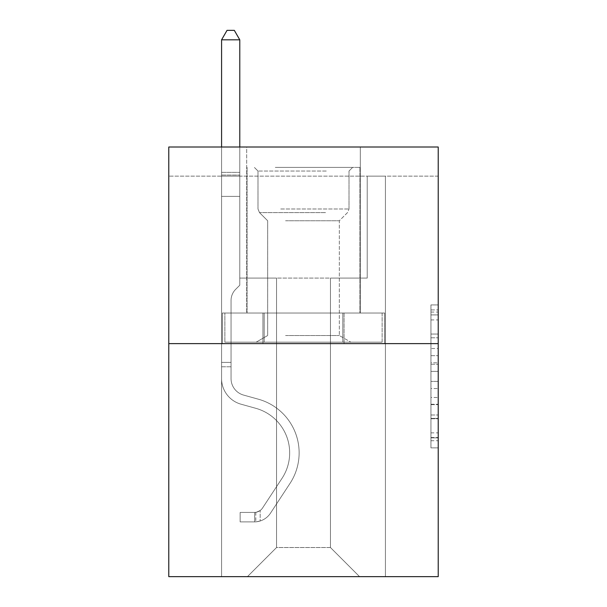 <?xml version="1.0" encoding="UTF-8"?>
<svg xmlns="http://www.w3.org/2000/svg" width="607" height="607" viewBox="0 0 607 607"><rect width="100%" height="100%" fill="white"/><g stroke="black" fill="none" stroke-linecap="round" stroke-linejoin="round"><path stroke-width="0.46" stroke-dasharray="3.04 2.28" d="M430.94 348.517L430.94 371.393L438.216 371.393L438.216 440.728L438.216 312.066L438.216 371.393L430.94 371.393L430.94 309.919L430.94 447.875L430.94 304.919L430.94 437.867L438.216 437.867L430.94 437.867L438.216 437.867L430.94 437.867L430.94 414.991L430.94 447.875L438.216 447.875L438.216 304.919L438.216 437.51L438.216 381.393L430.94 381.393L438.216 381.393L438.216 414.991L438.216 314.919L430.94 314.919L438.216 314.919L438.216 447.875L438.216 312.066L438.216 447.875L430.94 447.875L430.94 304.919L438.216 304.919L438.216 312.066L438.216 304.919L438.216 312.066L438.216 304.919L438.216 309.919L438.216 304.919L430.94 304.919L430.94 314.919L438.216 314.919L430.94 314.919L430.94 348.517L438.216 348.517M360.3 147.008L360.3 313.037L246.7 313.037L360.3 313.037L246.7 313.037L360.3 313.037L360.3 147.008L246.7 147.008L246.7 313.037L246.7 147.008L360.3 147.008M438.216 362.811L438.216 355.664L438.216 362.811L430.94 362.811L430.94 334.04L430.94 418.747L430.94 397.479L438.216 397.479L430.94 397.479L430.94 447.875L438.216 447.875L430.94 447.875L438.216 447.875L430.94 447.875L430.94 304.919L438.216 304.919L430.94 304.919L438.216 304.919L430.94 304.919L430.94 362.811L438.216 362.811M438.216 176.136L438.216 147.008L168.784 147.008L438.216 147.008L438.216 576.65L168.784 576.65L168.784 343.623L438.216 343.623L168.784 343.623L168.784 147.008L438.216 147.008L438.216 176.136L168.784 176.136L438.216 176.136M359.572 576.65L385.422 576.65L385.422 176.136L367.22 176.136L367.22 278.082L330.443 278.082L330.443 547.522L359.572 576.65L385.422 576.65L385.422 176.136L367.22 176.136L367.22 278.082L330.443 278.082L330.443 547.522L276.557 547.522L276.557 278.082L276.557 547.522L276.557 278.082L276.557 547.522L276.557 278.082L330.443 278.082L330.443 547.522L359.572 576.65L385.422 576.65L385.422 176.136L367.22 176.136L367.22 278.082L330.443 278.082L330.443 547.522L359.572 576.65L385.422 576.65L385.422 176.136L367.22 176.136L367.22 278.082L330.443 278.082L330.443 547.522L359.572 576.65L385.422 576.65L385.422 176.136L367.22 176.136L367.22 278.082L330.443 278.082L330.443 547.522L359.572 576.65L385.422 576.65L385.422 176.136L367.22 176.136L367.22 278.082L330.443 278.082L330.443 547.522L359.572 576.65L385.422 576.65L385.422 176.136L367.22 176.136L367.22 278.082L330.443 278.082L330.443 547.522L359.572 576.65L385.422 576.65L385.422 176.136L367.22 176.136L367.22 278.082L330.443 278.082L330.443 547.522L359.572 576.65L385.422 576.65L385.422 176.136L367.22 176.136L367.22 278.082L330.443 278.082L330.443 547.522L359.572 576.65L385.422 576.65L385.422 176.136L367.22 176.136L367.22 278.082L330.443 278.082L330.443 547.522L359.572 576.65L385.422 576.65L385.422 176.136L367.22 176.136L367.22 278.082L330.443 278.082L330.443 547.522L359.572 576.65L385.422 576.65L385.422 176.136L367.22 176.136L367.22 278.082L330.443 278.082L330.443 547.522L359.572 576.65L385.422 576.65L385.422 176.136L367.22 176.136L367.22 278.082L330.443 278.082L330.443 547.522L359.572 576.65L385.422 576.65L385.422 176.136L367.22 176.136L367.22 278.082L330.443 278.082L330.443 547.522L359.572 576.65L385.422 576.65L385.422 176.136L367.22 176.136L367.22 278.082L330.443 278.082L330.443 547.522L359.572 576.65L385.422 576.65L385.422 176.136L367.22 176.136L367.22 278.082L330.443 278.082L330.443 547.522L359.572 576.65L385.422 576.65L385.422 176.136L367.22 176.136L367.22 278.082L330.443 278.082L330.443 547.522L359.572 576.65L385.422 576.65L385.422 176.136L367.22 176.136L367.22 278.082L330.443 278.082L330.443 547.522L359.572 576.65L385.422 576.65L385.422 176.136L367.22 176.136L367.22 278.082L330.443 278.082L330.443 547.522L359.572 576.65L385.422 576.65L385.422 176.136L367.22 176.136L367.22 278.082L330.443 278.082L330.443 547.522L359.572 576.65L385.422 576.65L385.422 176.136L367.22 176.136L367.22 278.082L330.443 278.082L330.443 547.522L359.572 576.65L385.422 576.65L385.422 176.136L367.22 176.136L367.22 278.082L330.443 278.082L330.443 547.522L359.572 576.65L385.422 576.65L385.422 176.136L367.22 176.136L367.22 278.082L330.443 278.082L330.443 547.522L359.572 576.65L385.422 576.65L385.422 176.136L367.22 176.136L367.22 278.082L330.443 278.082L330.443 547.522L359.572 576.65L385.422 576.65L385.422 176.136L367.22 176.136L367.22 278.082L330.443 278.082L330.443 547.522L359.572 576.65L385.422 576.65L385.422 176.136L367.22 176.136L367.22 278.082L330.443 278.082L330.443 547.522L359.572 576.65L385.422 576.65L385.422 176.136L367.22 176.136L367.22 278.082L330.443 278.082L330.443 547.522L359.572 576.65L385.422 576.65L385.422 176.136L367.22 176.136L367.22 278.082L330.443 278.082L330.443 547.522L359.572 576.65L385.422 576.65L385.422 176.136L367.22 176.136L367.22 278.082L330.443 278.082L330.443 547.522L359.572 576.65L247.428 576.65L385.422 576.65L385.422 176.136L367.22 176.136L367.22 278.082L330.443 278.082L330.443 547.522L359.572 576.65L330.443 547.522L330.443 278.082L239.78 278.082L239.78 176.136L221.578 176.136L221.578 576.65L247.428 576.65L276.557 547.522L276.557 278.082L239.78 278.082L239.78 176.136L221.578 176.136L221.578 576.65L247.428 576.65L276.557 547.522L276.557 278.082L239.78 278.082L239.78 176.136L221.578 176.136L221.578 576.65L247.428 576.65L276.557 547.522L276.557 278.082L239.78 278.082L239.78 176.136L221.578 176.136L221.578 576.65L247.428 576.65L276.557 547.522L276.557 278.082L239.78 278.082L239.78 176.136L221.578 176.136L221.578 576.65L247.428 576.65L276.557 547.522L276.557 278.082L239.78 278.082L239.78 176.136L221.578 176.136L221.578 576.65L247.428 576.65L276.557 547.522L276.557 278.082L239.78 278.082L239.78 176.136L221.578 176.136L221.578 576.65L247.428 576.65L276.557 547.522L276.557 278.082L239.78 278.082L239.78 176.136L221.578 176.136L221.578 576.65L247.428 576.65L276.557 547.522L276.557 278.082L239.78 278.082L239.78 176.136L221.578 176.136L221.578 576.65L247.428 576.65L276.557 547.522L276.557 278.082L239.78 278.082L239.78 176.136L221.578 176.136L221.578 576.65L247.428 576.65L276.557 547.522L276.557 278.082L239.78 278.082L239.78 176.136L221.578 176.136L221.578 576.65L247.428 576.65L276.557 547.522L276.557 278.082L239.78 278.082L239.78 176.136L221.578 176.136L221.578 576.65L247.428 576.65L276.557 547.522L276.557 278.082L239.78 278.082L239.78 176.136L221.578 176.136L221.578 576.65L247.428 576.65L276.557 547.522L276.557 278.082L239.78 278.082L239.78 176.136L221.578 176.136L221.578 576.65L247.428 576.65L276.557 547.522L276.557 278.082L239.78 278.082L239.78 176.136L221.578 176.136L221.578 576.65L247.428 576.65L276.557 547.522L276.557 278.082L239.78 278.082L239.78 176.136L221.578 176.136L221.578 576.65L247.428 576.65L276.557 547.522L276.557 278.082L239.78 278.082L239.78 176.136L221.578 176.136L221.578 576.65L247.428 576.65L276.557 547.522L276.557 278.082L239.78 278.082L239.78 176.136L221.578 176.136L221.578 576.65L247.428 576.65L276.557 547.522L276.557 278.082L239.78 278.082L239.78 176.136L221.578 176.136L221.578 576.65L247.428 576.65L276.557 547.522L276.557 278.082L239.78 278.082L239.78 176.136L221.578 176.136L221.578 576.65L247.428 576.65L276.557 547.522L276.557 278.082L239.78 278.082L239.78 176.136L221.578 176.136L221.578 576.65L247.428 576.65L276.557 547.522L276.557 278.082L239.78 278.082L239.78 176.136L221.578 176.136L221.578 576.65L247.428 576.65L276.557 547.522L276.557 278.082L239.78 278.082L239.78 176.136L221.578 176.136L221.578 576.65L247.428 576.65L276.557 547.522L276.557 278.082L239.78 278.082L239.78 176.136L221.578 176.136L221.578 576.65L247.428 576.65L276.557 547.522L276.557 278.082L239.78 278.082L239.78 176.136L221.578 176.136L221.578 576.65L247.428 576.65L276.557 547.522L276.557 278.082L239.78 278.082L239.78 176.136L221.578 176.136L221.578 576.65L247.428 576.65L276.557 547.522L276.557 278.082L239.78 278.082L239.78 176.136L221.578 176.136L221.578 576.65L247.428 576.65L276.557 547.522L330.443 547.522L359.572 576.65M221.578 576.65L247.428 576.65L276.557 547.522L276.557 278.082L239.78 278.082L239.78 176.136L221.578 176.136L221.578 576.65L247.428 576.65L276.557 547.522L247.428 576.65L276.557 547.522L247.428 576.65L221.578 576.65L221.578 176.136L221.578 576.65M239.78 176.136L221.578 176.136L239.78 176.136L239.78 278.082L239.78 176.136M168.784 176.136L168.784 147.008L168.784 176.136M276.557 278.082L239.78 278.082L276.557 278.082M262.93 343.623L384.641 343.623L222.359 343.623L262.93 343.623L262.93 313.037L222.359 313.037L384.641 313.037L262.93 313.037L262.93 343.623L262.93 313.037L344.07 313.037L344.07 343.623L384.641 343.623L344.07 343.623L344.07 313.037L384.641 313.037L384.641 343.623L384.641 313.037L222.359 313.037L222.359 343.623L222.359 313.037L262.93 313.037L262.93 343.623M168.784 343.623L438.216 343.623M430.94 371.393L438.216 371.393L430.94 371.393M430.94 309.919L430.94 304.919L430.94 309.919L438.216 309.919L430.94 309.919M430.94 418.39L430.94 388.548L430.94 418.39L438.216 418.39L430.94 418.39M430.94 388.548L430.94 381.393L438.216 381.393L430.94 381.393L430.94 388.548L438.216 388.548L430.94 388.548M430.94 334.04L430.94 314.919L430.94 334.04L438.216 334.04L430.94 334.04M430.94 304.919L438.216 304.919L430.94 304.919L430.94 312.066L430.94 304.919L438.216 304.919M430.94 447.875L438.216 447.875L430.94 447.875L430.94 440.728L430.94 447.875M344.07 313.037L344.07 343.623L344.07 313.037M231.047 362.409L231.047 366.78L221.578 366.78L221.578 362.409L221.578 378.586L221.578 39.819L221.578 196.38L221.578 39.819L239.78 39.819L239.78 172.35L239.78 39.819L221.578 39.819L227.041 30.35L234.317 30.35L227.041 30.35L221.578 39.819L221.578 196.38L221.578 39.819L239.78 39.819L234.317 30.35L239.78 39.819L239.78 196.38L221.578 196.38L221.578 39.819L227.041 30.35L234.317 30.35L227.041 30.35L221.578 39.819L221.578 196.38L221.578 39.819L239.78 39.819L221.578 39.819L227.041 30.35L234.317 30.35L239.78 39.819L234.317 30.35L227.041 30.35L221.578 39.819L221.578 196.38L221.578 39.819L239.78 39.819L239.78 172.35L239.78 39.819L221.578 39.819L227.041 30.35L234.317 30.35L239.78 39.819L234.317 30.35L227.041 30.35L221.578 39.819L221.578 196.38L221.578 39.819L239.78 39.819L239.78 175.066L239.78 39.819L221.578 39.819L227.041 30.35L234.317 30.35L239.78 39.819L234.317 30.35L227.041 30.35L221.578 39.819L221.578 196.38L221.578 39.819L239.78 39.819L239.78 285.222L235.675 289.327A15.82 15.82 0 0 0 231.047 300.518A15.82 15.82 0 0 1 235.675 289.327L239.78 285.222L239.78 196.38L221.578 196.38L221.578 39.819L227.041 30.35L234.317 30.35L239.78 39.819L221.578 39.819L221.578 378.586A26.579 26.579 0 0 0 241.017 404.194A26.579 26.579 0 0 1 221.578 378.586L221.578 196.38L239.78 196.38L239.78 39.819L234.317 30.35L227.041 30.35L221.578 39.819L239.78 39.819L239.78 285.222L235.675 289.327A15.82 15.82 0 0 0 231.047 300.518A15.82 15.82 0 0 1 235.675 289.327L239.78 285.222L239.78 196.38L221.578 196.38L221.578 378.586A26.579 26.579 0 0 0 241.017 404.194A26.579 26.579 0 0 1 221.578 378.586L221.578 196.38L239.78 196.38L239.78 39.819L221.578 39.819L227.041 30.35L234.317 30.35L239.78 39.819L234.317 30.35L227.041 30.35L221.578 39.819L221.578 172.35L221.578 39.819L239.78 39.819L239.78 285.222L235.675 289.327A15.82 15.82 0 0 0 231.047 300.518A15.82 15.82 0 0 1 235.675 289.327L239.78 285.222L239.78 196.38L221.578 196.38L221.578 378.586A26.579 26.579 0 0 0 241.017 404.194A26.579 26.579 0 0 1 221.578 378.586L221.578 196.38L239.78 196.38L239.78 39.819L221.578 39.819L227.041 30.35L234.317 30.35L239.78 39.819L234.317 30.35L227.041 30.35L221.578 39.819L221.578 175.066L221.578 39.819L239.78 39.819L239.78 285.222L235.675 289.327A15.82 15.82 0 0 0 231.047 300.518A15.82 15.82 0 0 1 235.675 289.327L239.78 285.222L239.78 196.38L221.578 196.38L221.578 378.586A26.579 26.579 0 0 0 241.017 404.194L255.835 408.321L241.017 404.194A26.579 26.579 0 0 1 221.578 378.586L221.578 196.38L239.78 196.38L239.78 39.819L221.578 39.819L227.041 30.35L234.317 30.35L239.78 39.819L234.317 30.35L227.041 30.35L221.578 39.819L221.578 196.38L239.78 196.38L239.78 285.222L235.675 289.327A15.82 15.82 0 0 0 231.047 300.518A15.82 15.82 0 0 1 235.675 289.327L239.78 285.222L239.78 175.066L239.78 196.38L221.578 196.38L221.578 378.586A26.579 26.579 0 0 0 241.017 404.194A26.579 26.579 0 0 1 221.578 378.586L221.578 196.38L239.78 196.38L239.78 285.222L235.675 289.327A15.82 15.82 0 0 0 231.047 300.518A15.82 15.82 0 0 1 235.675 289.327L239.78 285.222L239.78 172.35L239.78 196.38L221.578 196.38L221.578 378.586A26.579 26.579 0 0 0 241.017 404.194A26.579 26.579 0 0 1 221.578 378.586L221.578 196.38L239.78 196.38L239.78 285.222L235.675 289.327A15.82 15.82 0 0 0 231.047 300.518A15.82 15.82 0 0 1 235.675 289.327L239.78 285.222L239.78 39.819L239.78 196.38L221.578 196.38L221.578 378.586A26.579 26.579 0 0 0 241.017 404.194L255.835 408.321L241.017 404.194A26.579 26.579 0 0 1 221.578 378.586L221.578 196.38L239.78 196.38L239.78 285.222L235.675 289.327A15.82 15.82 0 0 0 231.047 300.518A15.82 15.82 0 0 1 235.675 289.327L239.78 285.222L239.78 39.819L221.578 39.819L239.78 39.819L234.317 30.35L239.78 39.819L239.78 196.38L221.578 196.38L221.578 378.586A26.579 26.579 0 0 0 241.017 404.194A26.579 26.579 0 0 1 221.578 378.586L221.578 196.38L239.78 196.38L239.78 285.222L235.675 289.327A15.82 15.82 0 0 0 231.047 300.518A15.82 15.82 0 0 1 235.675 289.327L239.78 285.222L239.78 39.819L221.578 39.819L227.041 30.35L234.317 30.35L227.041 30.35L221.578 39.819L221.578 172.35L221.578 39.819L239.78 39.819L234.317 30.35L239.78 39.819L239.78 196.38L221.578 196.38L221.578 378.586A26.579 26.579 0 0 0 241.017 404.194A26.579 26.579 0 0 1 221.578 378.586L221.578 196.38L239.78 196.38L239.78 285.222L235.675 289.327A15.82 15.82 0 0 0 231.047 300.518A15.82 15.82 0 0 1 235.675 289.327L239.78 285.222L239.78 39.819L221.578 39.819L227.041 30.35L234.317 30.35L227.041 30.35L221.578 39.819L221.578 175.066L221.578 39.819L239.78 39.819L234.317 30.35L239.78 39.819L239.78 196.38L221.578 196.38L221.578 378.586A26.579 26.579 0 0 0 241.017 404.194L255.835 408.321A46.238 46.238 0 0 1 282.088 478.233A46.238 46.238 0 0 0 255.835 408.321L241.017 404.194A26.579 26.579 0 0 1 221.578 378.586L221.578 196.38L239.78 196.38L239.78 285.222L235.675 289.327A15.82 15.82 0 0 0 231.047 300.518A15.82 15.82 0 0 1 235.675 289.327L239.78 285.222L239.78 39.819L221.578 39.819L227.041 30.35L234.317 30.35L227.041 30.35L221.578 39.819L221.578 378.586A26.579 26.579 0 0 0 241.017 404.194A26.579 26.579 0 0 1 221.578 378.586L221.578 196.38L239.78 196.38L239.78 285.222L235.675 289.327A15.82 15.82 0 0 0 231.047 300.518A15.82 15.82 0 0 1 235.675 289.327L239.78 285.222L239.78 196.38L221.578 196.38L221.578 378.586A26.579 26.579 0 0 0 241.017 404.194A26.579 26.579 0 0 1 221.578 378.586L221.578 196.38L239.78 196.38L239.78 175.066L239.78 285.222L235.675 289.327A15.82 15.82 0 0 0 231.047 300.518A15.82 15.82 0 0 1 235.675 289.327L239.78 285.222L239.78 196.38L221.578 196.38L221.578 378.586A26.579 26.579 0 0 0 241.017 404.194L255.835 408.321L241.017 404.194A26.579 26.579 0 0 1 221.578 378.586L221.578 196.38L239.78 196.38L239.78 172.35L239.78 285.222L235.675 289.327A15.82 15.82 0 0 0 231.047 300.518A15.82 15.82 0 0 1 235.675 289.327L239.78 285.222L239.78 196.38L221.578 196.38L221.578 378.586A26.579 26.579 0 0 0 241.017 404.194A26.579 26.579 0 0 1 221.578 378.586L221.578 196.38L239.78 196.38L239.78 39.819L234.317 30.35L239.78 39.819L239.78 285.222L235.675 289.327A15.82 15.82 0 0 0 231.047 300.518A15.82 15.82 0 0 1 235.675 289.327L239.78 285.222L239.78 196.38L221.578 196.38L221.578 378.586L221.578 366.78L231.047 366.78L231.047 362.409L221.578 362.409L231.047 362.409L231.047 378.586L231.047 300.518L231.047 378.586A17.11 17.11 0 0 0 243.559 395.074A17.11 17.11 0 0 1 231.047 378.586L231.047 300.518L231.047 378.586L231.047 362.409L221.578 362.409L231.047 362.409L231.047 378.586A17.11 17.11 0 0 0 243.559 395.074A17.11 17.11 0 0 1 231.047 378.586L231.047 300.518L231.047 378.586A17.11 17.11 0 0 0 243.559 395.074A17.11 17.11 0 0 1 231.047 378.586L231.047 300.518L231.047 378.586L231.047 362.409L221.578 362.409L231.047 362.409L231.047 378.586A17.11 17.11 0 0 0 243.559 395.074L258.377 399.201L243.559 395.074A17.11 17.11 0 0 1 231.047 378.586L231.047 300.518L231.047 378.586A17.11 17.11 0 0 0 243.559 395.074A17.11 17.11 0 0 1 231.047 378.586L231.047 300.518L231.047 378.586L231.047 362.409L221.578 362.409L231.047 362.409L231.047 378.586A17.11 17.11 0 0 0 243.559 395.074A17.11 17.11 0 0 1 231.047 378.586L231.047 300.518L231.047 378.586A17.11 17.11 0 0 0 243.559 395.074L258.377 399.201L243.559 395.074A17.11 17.11 0 0 1 231.047 378.586L231.047 300.518L231.047 378.586L231.047 362.409L221.578 362.409L231.047 362.409L231.047 378.586A17.11 17.11 0 0 0 243.559 395.074A17.11 17.11 0 0 1 231.047 378.586L231.047 300.518L231.047 378.586A17.11 17.11 0 0 0 243.559 395.074A17.11 17.11 0 0 1 231.047 378.586L231.047 300.518L231.047 378.586L231.047 362.409L221.578 362.409L231.047 362.409L231.047 378.586A17.11 17.11 0 0 0 243.559 395.074L258.377 399.201L243.559 395.074A17.11 17.11 0 0 1 231.047 378.586L231.047 300.518L231.047 378.586A17.11 17.11 0 0 0 243.559 395.074A17.11 17.11 0 0 1 231.047 378.586L231.047 300.518L231.047 378.586L231.047 362.409L221.578 362.409L231.047 362.409L231.047 378.586A17.11 17.11 0 0 0 243.559 395.074A17.11 17.11 0 0 1 231.047 378.586L231.047 300.518L231.047 378.586A17.11 17.11 0 0 0 243.559 395.074L258.377 399.201A55.707 55.707 0 0 1 290.002 483.422A55.707 55.707 0 0 0 258.377 399.201L243.559 395.074A17.11 17.11 0 0 1 231.047 378.586L231.047 300.518L231.047 378.586L231.047 362.409L221.578 362.409M254.712 521.883A19.295 19.295 0 0 0 270.479 513.181L290.002 483.422A55.707 55.707 0 0 0 258.377 399.201L243.559 395.074A17.11 17.11 0 0 1 231.047 378.586A17.11 17.11 0 0 0 243.559 395.074A17.11 17.11 0 0 1 231.047 378.586L231.047 300.518L231.047 378.586A17.11 17.11 0 0 0 243.559 395.074L258.377 399.201L243.559 395.074A17.11 17.11 0 0 1 231.047 378.586A17.11 17.11 0 0 0 243.559 395.074A17.11 17.11 0 0 1 231.047 378.586A17.11 17.11 0 0 0 243.559 395.074L258.377 399.201A55.707 55.707 0 0 1 290.002 483.422A55.707 55.707 0 0 0 258.377 399.201L243.559 395.074A17.11 17.11 0 0 1 231.047 378.586A17.11 17.11 0 0 0 243.559 395.074L258.377 399.201L243.559 395.074A17.11 17.11 0 0 1 231.047 378.586A17.11 17.11 0 0 0 243.559 395.074A17.11 17.11 0 0 1 231.047 378.586A17.11 17.11 0 0 0 243.559 395.074L258.377 399.201L243.559 395.074A17.11 17.11 0 0 1 231.047 378.586A17.11 17.11 0 0 0 243.559 395.074L258.377 399.201A55.707 55.707 0 0 1 290.002 483.422L270.479 513.181L290.002 483.422A55.707 55.707 0 0 0 258.377 399.201L243.559 395.074A17.11 17.11 0 0 1 231.047 378.586A17.11 17.11 0 0 0 243.559 395.074A17.11 17.11 0 0 1 231.047 378.586A17.11 17.11 0 0 0 243.559 395.074L258.377 399.201L243.559 395.074A17.11 17.11 0 0 1 231.047 378.586A17.11 17.11 0 0 0 243.559 395.074L258.377 399.201L243.559 395.074A17.11 17.11 0 0 1 231.047 378.586A17.11 17.11 0 0 0 243.559 395.074A17.11 17.11 0 0 1 231.047 378.586A17.11 17.11 0 0 0 243.559 395.074L258.377 399.201A55.707 55.707 0 0 1 290.002 483.422A55.707 55.707 0 0 0 258.377 399.201L243.559 395.074A17.11 17.11 0 0 1 231.047 378.586A17.11 17.11 0 0 0 243.559 395.074L258.377 399.201L243.559 395.074A17.11 17.11 0 0 1 231.047 378.586A17.11 17.11 0 0 0 243.559 395.074A17.11 17.11 0 0 1 231.047 378.586A17.11 17.11 0 0 0 243.559 395.074L258.377 399.201L243.559 395.074A17.11 17.11 0 0 1 231.047 378.586A17.11 17.11 0 0 0 243.559 395.074L258.377 399.201A55.707 55.707 0 0 1 290.002 483.422A55.707 55.707 0 0 0 258.377 399.201L243.559 395.074L258.377 399.201A55.707 55.707 0 0 1 290.002 483.422L270.479 513.181L290.002 483.422A55.707 55.707 0 0 0 258.377 399.201L243.559 395.074L258.377 399.201A55.707 55.707 0 0 1 290.002 483.422A55.707 55.707 0 0 0 258.377 399.201L243.559 395.074L258.377 399.201A55.707 55.707 0 0 1 290.002 483.422A55.707 55.707 0 0 0 258.377 399.201L243.559 395.074L258.377 399.201A55.707 55.707 0 0 1 290.002 483.422L270.479 513.181A19.295 19.295 0 0 1 260.175 520.988A19.295 19.295 0 0 0 270.479 513.181L290.002 483.422A55.707 55.707 0 0 0 258.377 399.201L243.559 395.074L258.377 399.201A55.707 55.707 0 0 1 290.002 483.422A55.707 55.707 0 0 0 258.377 399.201L243.559 395.074L258.377 399.201A55.707 55.707 0 0 1 290.002 483.422A55.707 55.707 0 0 0 258.377 399.201L243.559 395.074L258.377 399.201A55.707 55.707 0 0 1 290.002 483.422L270.479 513.181L290.002 483.422A55.707 55.707 0 0 0 258.377 399.201L243.559 395.074L258.377 399.201A55.707 55.707 0 0 1 290.002 483.422A55.707 55.707 0 0 0 258.377 399.201L243.559 395.074L258.377 399.201A55.707 55.707 0 0 1 290.002 483.422A55.707 55.707 0 0 0 258.377 399.201L243.559 395.074L258.377 399.201A55.707 55.707 0 0 1 290.002 483.422L270.479 513.181L290.002 483.422A55.707 55.707 0 0 0 258.377 399.201A55.707 55.707 0 0 1 290.002 483.422A55.707 55.707 0 0 0 258.377 399.201A55.707 55.707 0 0 1 290.002 483.422L270.479 513.181A19.295 19.295 0 0 1 260.175 520.988C254.561 522.179 254.561 522.179 260.175 520.988C254.561 522.179 254.561 522.179 260.175 520.988A19.295 19.295 0 0 0 270.479 513.181L290.002 483.422A55.707 55.707 0 0 0 258.377 399.201A55.707 55.707 0 0 1 290.002 483.422L270.479 513.181L290.002 483.422A55.707 55.707 0 0 0 258.377 399.201A55.707 55.707 0 0 1 290.002 483.422A55.707 55.707 0 0 0 258.377 399.201A55.707 55.707 0 0 1 290.002 483.422L270.479 513.181L290.002 483.422A55.707 55.707 0 0 0 258.377 399.201A55.707 55.707 0 0 1 290.002 483.422L270.479 513.181A19.295 19.295 0 0 1 260.175 520.988C254.561 522.179 254.561 522.179 260.175 520.988C254.561 522.179 254.561 522.179 260.175 520.988A19.295 19.295 0 0 0 270.479 513.181L290.002 483.422A55.707 55.707 0 0 0 258.377 399.201A55.707 55.707 0 0 1 290.002 483.422A55.707 55.707 0 0 0 258.377 399.201A55.707 55.707 0 0 1 290.002 483.422L270.479 513.181L290.002 483.422A55.707 55.707 0 0 0 258.377 399.201A55.707 55.707 0 0 1 290.002 483.422L270.479 513.181L290.002 483.422A55.707 55.707 0 0 0 258.377 399.201A55.707 55.707 0 0 1 290.002 483.422A55.707 55.707 0 0 0 258.377 399.201A55.707 55.707 0 0 1 290.002 483.422L270.479 513.181A19.295 19.295 0 0 1 260.175 520.988C254.561 522.179 254.561 522.179 260.175 520.988C254.561 522.179 254.561 522.179 260.175 520.988A19.295 19.295 0 0 0 270.479 513.181L290.002 483.422A55.707 55.707 0 0 0 258.377 399.201A55.707 55.707 0 0 1 290.002 483.422L270.479 513.181L290.002 483.422A55.707 55.707 0 0 0 258.377 399.201A55.707 55.707 0 0 1 290.002 483.422A55.707 55.707 0 0 0 258.377 399.201A55.707 55.707 0 0 1 290.002 483.422L270.479 513.181L290.002 483.422A55.707 55.707 0 0 0 258.377 399.201A55.707 55.707 0 0 1 290.002 483.422L270.479 513.181A19.295 19.295 0 0 1 260.175 520.988C254.561 522.179 254.561 522.179 260.175 520.988C254.561 522.179 254.561 522.179 260.175 520.988A19.295 19.295 0 0 0 270.479 513.181L290.002 483.422L270.479 513.181A19.295 19.295 0 0 1 260.175 520.988C254.561 522.179 254.561 522.179 260.175 520.988C254.561 522.179 254.561 522.179 260.175 520.988A19.295 19.295 0 0 0 270.479 513.181L290.002 483.422L270.479 513.181A19.295 19.295 0 0 1 260.175 520.988C254.561 522.179 254.561 522.179 260.175 520.988C254.561 522.179 254.561 522.179 260.175 520.988A19.295 19.295 0 0 0 270.479 513.181L290.002 483.422L270.479 513.181A19.295 19.295 0 0 1 260.175 520.988C254.561 522.179 254.561 522.179 260.175 520.988C254.561 522.179 254.561 522.179 260.175 520.988A19.295 19.295 0 0 0 270.479 513.181L290.002 483.422L270.479 513.181A19.295 19.295 0 0 1 260.175 520.988C254.561 522.179 254.561 522.179 260.175 520.988C254.561 522.179 254.561 522.179 260.175 520.988A19.295 19.295 0 0 0 270.479 513.181L290.002 483.422L270.479 513.181A19.295 19.295 0 0 1 260.175 520.988C254.561 522.179 254.561 522.179 260.175 520.988C254.561 522.179 254.561 522.179 260.175 520.988A19.295 19.295 0 0 0 270.479 513.181L290.002 483.422L270.479 513.181A19.295 19.295 0 0 1 260.175 520.988C254.561 522.179 254.561 522.179 260.175 520.988C254.561 522.179 254.561 522.179 260.175 520.988A19.295 19.295 0 0 0 270.479 513.181L290.002 483.422L270.479 513.181A19.295 19.295 0 0 1 260.175 520.988C254.561 522.179 254.561 522.179 260.175 520.988C254.561 522.179 254.561 522.179 260.175 520.988A19.295 19.295 0 0 0 270.479 513.181L290.002 483.422L270.479 513.181A19.295 19.295 0 0 1 260.175 520.988C254.561 522.179 254.561 522.179 260.175 520.988C254.561 522.179 254.561 522.179 260.175 520.988A19.295 19.295 0 0 0 270.479 513.181L290.002 483.422L270.479 513.181A19.295 19.295 0 0 1 260.175 520.988C254.561 522.179 254.561 522.179 260.175 520.988C254.561 522.179 254.561 522.179 260.175 520.988A19.295 19.295 0 0 0 270.479 513.181L290.002 483.422L270.479 513.181A19.295 19.295 0 0 1 260.175 520.988C254.561 522.179 254.561 522.179 260.175 520.988C254.561 522.179 254.561 522.179 260.175 520.988A19.295 19.295 0 0 0 270.479 513.181A19.295 19.295 0 0 1 254.712 521.883L254.712 512.414A9.833 9.833 0 0 0 262.565 507.983L282.088 478.233A46.238 46.238 0 0 0 255.835 408.321L241.017 404.194A26.579 26.579 0 0 1 221.578 378.586A26.579 26.579 0 0 0 241.017 404.194L255.835 408.321A46.238 46.238 0 0 1 282.088 478.233A46.238 46.238 0 0 0 255.835 408.321L241.017 404.194A26.579 26.579 0 0 1 221.578 378.586A26.579 26.579 0 0 0 241.017 404.194A26.579 26.579 0 0 1 221.578 378.586A26.579 26.579 0 0 0 241.017 404.194L255.835 408.321L241.017 404.194A26.579 26.579 0 0 1 221.578 378.586A26.579 26.579 0 0 0 241.017 404.194L255.835 408.321L241.017 404.194A26.579 26.579 0 0 1 221.578 378.586A26.579 26.579 0 0 0 241.017 404.194A26.579 26.579 0 0 1 221.578 378.586A26.579 26.579 0 0 0 241.017 404.194L255.835 408.321A46.238 46.238 0 0 1 282.088 478.233L262.565 507.983L282.088 478.233A46.238 46.238 0 0 0 255.835 408.321L241.017 404.194A26.579 26.579 0 0 1 221.578 378.586A26.579 26.579 0 0 0 241.017 404.194L255.835 408.321L241.017 404.194A26.579 26.579 0 0 1 221.578 378.586A26.579 26.579 0 0 0 241.017 404.194A26.579 26.579 0 0 1 221.578 378.586A26.579 26.579 0 0 0 241.017 404.194L255.835 408.321L241.017 404.194A26.579 26.579 0 0 1 221.578 378.586A26.579 26.579 0 0 0 241.017 404.194L255.835 408.321A46.238 46.238 0 0 1 282.088 478.233A46.238 46.238 0 0 0 255.835 408.321L241.017 404.194A26.579 26.579 0 0 1 221.578 378.586A26.579 26.579 0 0 0 241.017 404.194A26.579 26.579 0 0 1 221.578 378.586A26.579 26.579 0 0 0 241.017 404.194L255.835 408.321L241.017 404.194A26.579 26.579 0 0 1 221.578 378.586A26.579 26.579 0 0 0 241.017 404.194L255.835 408.321L241.017 404.194A26.579 26.579 0 0 1 221.578 378.586A26.579 26.579 0 0 0 241.017 404.194A26.579 26.579 0 0 1 221.578 378.586A26.579 26.579 0 0 0 241.017 404.194L255.835 408.321A46.238 46.238 0 0 1 282.088 478.233A46.238 46.238 0 0 0 255.835 408.321L241.017 404.194A26.579 26.579 0 0 1 221.578 378.586A26.579 26.579 0 0 0 241.017 404.194L255.835 408.321A46.238 46.238 0 0 1 282.088 478.233L262.565 507.983L282.088 478.233A46.238 46.238 0 0 0 255.835 408.321L241.017 404.194L255.835 408.321A46.238 46.238 0 0 1 282.088 478.233A46.238 46.238 0 0 0 255.835 408.321L241.017 404.194L255.835 408.321A46.238 46.238 0 0 1 282.088 478.233A46.238 46.238 0 0 0 255.835 408.321L241.017 404.194L255.835 408.321A46.238 46.238 0 0 1 282.088 478.233L262.565 507.983A9.833 9.833 0 0 1 260.175 510.51C254.659 513.044 254.659 513.044 260.175 510.51C254.659 513.044 254.659 513.044 260.175 510.51A9.833 9.833 0 0 0 262.565 507.983L282.088 478.233A46.238 46.238 0 0 0 255.835 408.321L241.017 404.194L255.835 408.321A46.238 46.238 0 0 1 282.088 478.233A46.238 46.238 0 0 0 255.835 408.321L241.017 404.194L255.835 408.321A46.238 46.238 0 0 1 282.088 478.233A46.238 46.238 0 0 0 255.835 408.321L241.017 404.194L255.835 408.321A46.238 46.238 0 0 1 282.088 478.233L262.565 507.983L282.088 478.233A46.238 46.238 0 0 0 255.835 408.321L241.017 404.194L255.835 408.321A46.238 46.238 0 0 1 282.088 478.233A46.238 46.238 0 0 0 255.835 408.321L241.017 404.194L255.835 408.321A46.238 46.238 0 0 1 282.088 478.233A46.238 46.238 0 0 0 255.835 408.321L241.017 404.194L255.835 408.321A46.238 46.238 0 0 1 282.088 478.233L262.565 507.983L282.088 478.233A46.238 46.238 0 0 0 255.835 408.321A46.238 46.238 0 0 1 282.088 478.233A46.238 46.238 0 0 0 255.835 408.321A46.238 46.238 0 0 1 282.088 478.233L262.565 507.983A9.833 9.833 0 0 1 260.175 510.51C254.659 513.044 254.659 513.044 260.175 510.51C254.659 513.044 254.659 513.044 260.175 510.51A9.833 9.833 0 0 0 262.565 507.983L282.088 478.233A46.238 46.238 0 0 0 255.835 408.321A46.238 46.238 0 0 1 282.088 478.233L262.565 507.983L282.088 478.233A46.238 46.238 0 0 0 255.835 408.321A46.238 46.238 0 0 1 282.088 478.233A46.238 46.238 0 0 0 255.835 408.321A46.238 46.238 0 0 1 282.088 478.233L262.565 507.983L282.088 478.233A46.238 46.238 0 0 0 255.835 408.321A46.238 46.238 0 0 1 282.088 478.233L262.565 507.983A9.833 9.833 0 0 1 260.175 510.51C254.659 513.044 254.659 513.044 260.175 510.51C254.659 513.044 254.659 513.044 260.175 510.51A9.833 9.833 0 0 0 262.565 507.983L282.088 478.233A46.238 46.238 0 0 0 255.835 408.321A46.238 46.238 0 0 1 282.088 478.233A46.238 46.238 0 0 0 255.835 408.321A46.238 46.238 0 0 1 282.088 478.233L262.565 507.983L282.088 478.233A46.238 46.238 0 0 0 255.835 408.321A46.238 46.238 0 0 1 282.088 478.233L262.565 507.983L282.088 478.233A46.238 46.238 0 0 0 255.835 408.321A46.238 46.238 0 0 1 282.088 478.233A46.238 46.238 0 0 0 255.835 408.321A46.238 46.238 0 0 1 282.088 478.233L262.565 507.983A9.833 9.833 0 0 1 260.175 510.51C254.659 513.044 254.659 513.044 260.175 510.51C254.659 513.044 254.659 513.044 260.175 510.51A9.833 9.833 0 0 0 262.565 507.983L282.088 478.233A46.238 46.238 0 0 0 255.835 408.321A46.238 46.238 0 0 1 282.088 478.233L262.565 507.983L282.088 478.233A46.238 46.238 0 0 0 255.835 408.321A46.238 46.238 0 0 1 282.088 478.233A46.238 46.238 0 0 0 255.835 408.321A46.238 46.238 0 0 1 282.088 478.233L262.565 507.983L282.088 478.233A46.238 46.238 0 0 0 255.835 408.321A46.238 46.238 0 0 1 282.088 478.233L262.565 507.983A9.833 9.833 0 0 1 260.175 510.51C254.659 513.044 254.659 513.044 260.175 510.51C254.659 513.044 254.659 513.044 260.175 510.51A9.833 9.833 0 0 0 262.565 507.983L282.088 478.233L262.565 507.983A9.833 9.833 0 0 1 260.175 510.51C254.659 513.044 254.659 513.044 260.175 510.51C254.659 513.044 254.659 513.044 260.175 510.51A9.833 9.833 0 0 0 262.565 507.983L282.088 478.233L262.565 507.983A9.833 9.833 0 0 1 260.175 510.51C254.659 513.044 254.659 513.044 260.175 510.51C254.659 513.044 254.659 513.044 260.175 510.51A9.833 9.833 0 0 0 262.565 507.983L282.088 478.233L262.565 507.983A9.833 9.833 0 0 1 260.175 510.51C254.659 513.044 254.659 513.044 260.175 510.51C254.659 513.044 254.659 513.044 260.175 510.51A9.833 9.833 0 0 0 262.565 507.983L282.088 478.233L262.565 507.983A9.833 9.833 0 0 1 260.175 510.51C254.659 513.044 254.659 513.044 260.175 510.51C254.659 513.044 254.659 513.044 260.175 510.51A9.833 9.833 0 0 0 262.565 507.983L282.088 478.233L262.565 507.983A9.833 9.833 0 0 1 260.175 510.51C254.659 513.044 254.659 513.044 260.175 510.51C254.659 513.044 254.659 513.044 260.175 510.51A9.833 9.833 0 0 0 262.565 507.983L282.088 478.233L262.565 507.983A9.833 9.833 0 0 1 260.175 510.51C254.659 513.044 254.659 513.044 260.175 510.51C254.659 513.044 254.659 513.044 260.175 510.51A9.833 9.833 0 0 0 262.565 507.983L282.088 478.233L262.565 507.983A9.833 9.833 0 0 1 260.175 510.51C254.659 513.044 254.659 513.044 260.175 510.51C254.659 513.044 254.659 513.044 260.175 510.51A9.833 9.833 0 0 0 262.565 507.983L282.088 478.233L262.565 507.983A9.833 9.833 0 0 1 260.175 510.51C254.659 513.044 254.659 513.044 260.175 510.51C254.659 513.044 254.659 513.044 260.175 510.51A9.833 9.833 0 0 0 262.565 507.983L282.088 478.233L262.565 507.983A9.833 9.833 0 0 1 260.175 510.51C254.659 513.044 254.659 513.044 260.175 510.51C254.659 513.044 254.659 513.044 260.175 510.51A9.833 9.833 0 0 0 262.565 507.983L282.088 478.233L262.565 507.983A9.833 9.833 0 0 1 260.175 510.51C254.659 513.044 254.659 513.044 260.175 510.51C254.659 513.044 254.659 513.044 260.175 510.51A9.833 9.833 0 0 0 262.565 507.983A9.833 9.833 0 0 1 254.712 512.414L254.712 521.883L240.144 521.891L254.712 521.883A19.295 19.295 0 0 0 270.479 513.181A19.295 19.295 0 0 1 254.712 521.883L254.712 512.414L240.144 512.422L254.712 512.414A9.833 9.833 0 0 0 262.565 507.983A9.833 9.833 0 0 1 254.712 512.414L254.712 521.883L240.144 521.891L240.144 512.422L240.144 521.891L254.712 521.883A19.295 19.295 0 0 0 270.479 513.181A19.295 19.295 0 0 1 254.712 521.883L254.712 512.414L240.144 512.422L254.712 512.414A9.833 9.833 0 0 0 262.565 507.983A9.833 9.833 0 0 1 254.712 512.414L254.712 521.883L240.144 521.891L240.144 512.422L240.144 521.891L254.712 521.883A19.295 19.295 0 0 0 270.479 513.181A19.295 19.295 0 0 1 254.712 521.883L254.712 512.414L240.144 512.422L254.712 512.414A9.833 9.833 0 0 0 262.565 507.983A9.833 9.833 0 0 1 254.712 512.414L254.712 521.883L240.144 521.891L240.144 512.422L240.144 521.891L254.712 521.883A19.295 19.295 0 0 0 270.479 513.181A19.295 19.295 0 0 1 254.712 521.883L254.712 512.414L240.144 512.422L254.712 512.414A9.833 9.833 0 0 0 262.565 507.983A9.833 9.833 0 0 1 254.712 512.414L254.712 521.883L240.144 521.891L240.144 512.422L240.144 521.891L254.712 521.883A19.295 19.295 0 0 0 270.479 513.181A19.295 19.295 0 0 1 254.712 521.883L254.712 512.414L240.144 512.422L254.712 512.414A9.833 9.833 0 0 0 262.565 507.983A9.833 9.833 0 0 1 254.712 512.414L254.712 521.883L240.144 521.891L240.144 512.422L240.144 521.891L254.712 521.883A19.295 19.295 0 0 0 270.479 513.181A19.295 19.295 0 0 1 254.712 521.883L254.712 512.414L240.144 512.422L254.712 512.414A9.833 9.833 0 0 0 262.565 507.983A9.833 9.833 0 0 1 254.712 512.414L254.712 521.883L240.144 521.891L240.144 512.422L240.144 521.891L254.712 521.883A19.295 19.295 0 0 0 270.479 513.181A19.295 19.295 0 0 1 254.712 521.883L254.712 512.414L240.144 512.422L254.712 512.414A9.833 9.833 0 0 0 262.565 507.983A9.833 9.833 0 0 1 254.712 512.414L254.712 521.883L240.144 521.891L240.144 512.422L240.144 521.891L254.712 521.883A19.295 19.295 0 0 0 270.479 513.181A19.295 19.295 0 0 1 254.712 521.883L254.712 512.414L240.144 512.422L254.712 512.414A9.833 9.833 0 0 0 262.565 507.983A9.833 9.833 0 0 1 254.712 512.414L254.712 521.883L240.144 521.891L240.144 512.422L240.144 521.891L254.712 521.883A19.295 19.295 0 0 0 270.479 513.181A19.295 19.295 0 0 1 254.712 521.883L254.712 512.414L240.144 512.422L254.712 512.414A9.833 9.833 0 0 0 262.565 507.983A9.833 9.833 0 0 1 254.712 512.414L254.712 521.883L240.144 521.891L240.144 512.422L240.144 521.891L254.712 521.883A19.295 19.295 0 0 0 270.479 513.181A19.295 19.295 0 0 1 254.712 521.883L254.712 512.414L240.144 512.422L254.712 512.414A9.833 9.833 0 0 0 262.565 507.983A9.833 9.833 0 0 1 254.712 512.414L254.712 521.883L240.144 521.891L240.144 512.422L240.144 521.891L254.712 521.883A19.295 19.295 0 0 0 270.479 513.181A19.295 19.295 0 0 1 254.712 521.883L254.712 512.414L240.144 512.422L254.712 512.414A9.833 9.833 0 0 0 262.565 507.983A9.833 9.833 0 0 1 254.712 512.414L254.712 521.883L240.144 521.891L240.144 512.422L240.144 521.891L254.712 521.883A19.295 19.295 0 0 0 270.479 513.181A19.295 19.295 0 0 1 254.712 521.883L254.712 512.414L240.144 512.422L254.712 512.414A9.833 9.833 0 0 0 262.565 507.983A9.833 9.833 0 0 1 254.712 512.414L254.712 521.883L240.144 521.891L240.144 512.422L240.144 521.891L254.712 521.883A19.295 19.295 0 0 0 270.479 513.181A19.295 19.295 0 0 1 254.712 521.883L254.712 512.414L240.144 512.422L254.712 512.414A9.833 9.833 0 0 0 262.565 507.983A9.833 9.833 0 0 1 254.712 512.414L254.712 521.883L240.144 521.891L240.144 512.422L240.144 521.891L254.712 521.883A19.295 19.295 0 0 0 270.479 513.181A19.295 19.295 0 0 1 254.712 521.883L254.712 512.414L240.144 512.422L254.712 512.414A9.833 9.833 0 0 0 262.565 507.983A9.833 9.833 0 0 1 254.712 512.414L254.712 521.883L240.144 521.891L240.144 512.422L240.144 521.891L254.712 521.883M278.924 167.395L352.652 167.395L278.924 167.395M326.255 171.037L257.99 171.037L326.255 171.037M279.835 342.166L350.831 342.166L279.835 342.166M285.578 335.527L339.336 335.527L285.578 335.527M285.578 220.766L339.336 220.766L285.578 220.766M275.282 167.395L359.936 167.395L275.282 167.395M275.282 313.037L359.936 313.037L275.282 313.037M382.122 313.037L224.878 313.037L382.122 313.037L382.122 342.166L224.878 342.166L382.122 342.166L224.878 342.166L382.122 342.166L382.122 313.037L342.811 313.037L342.811 342.166L342.811 313.037L264.189 313.037L264.189 342.166L264.189 313.037L224.878 313.037L224.878 342.166L224.878 313.037L382.122 313.037M342.811 313.037L342.811 342.166L342.811 313.037M264.189 313.037L264.189 342.166L264.189 313.037M221.578 147.008L221.578 39.819L239.78 39.819L221.578 39.819L227.041 30.35L234.317 30.35L227.041 30.35L221.578 39.819L221.578 172.35L221.578 39.819L239.78 39.819L234.317 30.35L239.78 39.819L239.78 172.35L239.78 39.819L221.578 39.819L227.041 30.35L234.317 30.35L227.041 30.35L221.578 39.819L239.78 39.819L234.317 30.35L239.78 39.819L239.78 147.008M240.144 512.422L254.348 512.422L240.144 512.422L240.144 521.891L240.144 512.422M221.578 172.35L221.578 175.066L221.578 172.35L239.78 172.35L221.578 172.35M260.175 520.988C254.561 522.179 254.561 522.179 260.175 520.988C254.561 522.179 254.561 522.179 260.175 520.988L260.175 510.51L260.175 520.988M239.78 39.819L234.317 30.35L227.041 30.35L221.578 39.819M430.94 414.991L438.216 414.991L430.94 414.991M430.94 404.27L438.216 404.27M430.94 337.796L438.216 337.796L430.94 337.796M430.94 312.066L438.216 312.066M430.94 440.728L438.216 440.728M430.94 432.859L438.216 432.859M430.94 319.927L438.216 319.927M430.94 364.246L438.216 364.246L430.94 364.246M430.94 404.626L438.216 404.626L430.94 404.626M430.94 418.747L438.216 418.747L430.94 418.747M430.94 355.664L438.216 355.664L430.94 355.664M221.578 175.066L239.78 175.066L221.578 175.066M231.047 366.78L221.578 366.78L231.047 366.78M280.745 208.983L349.01 208.983L280.745 208.983M325.511 212.587L259.477 212.587L325.511 212.587M430.94 437.51L438.216 437.51M430.94 437.867L438.216 437.867M430.94 314.919L438.216 314.919M255.805 512.316L255.805 521.83M257.99 171.037L254.348 167.395L257.99 171.037L257.99 208.983L259.477 212.587L267.664 220.766L267.664 335.527L256.169 342.166L267.664 335.527L267.664 220.766L259.477 212.587L257.99 208.983L257.99 171.037M359.936 167.395L359.936 313.037L359.936 167.395M247.064 167.395L247.064 313.037L247.064 167.395M349.01 208.983L349.01 171.037L352.652 167.395L349.01 171.037L349.01 208.983L347.523 212.587L339.336 220.766L339.336 335.527L350.831 342.166L339.336 335.527L339.336 220.766L347.523 212.587L349.01 208.983"/><path stroke-width="0.91" d="M438.216 343.623L438.216 147.008L168.784 147.008L168.784 576.65L438.216 576.65L438.216 343.623L168.784 343.623M239.78 147.008L239.78 39.819L221.578 39.819L221.578 147.008M221.578 39.819L227.041 30.35L234.317 30.35L239.78 39.819"/></g></svg>
